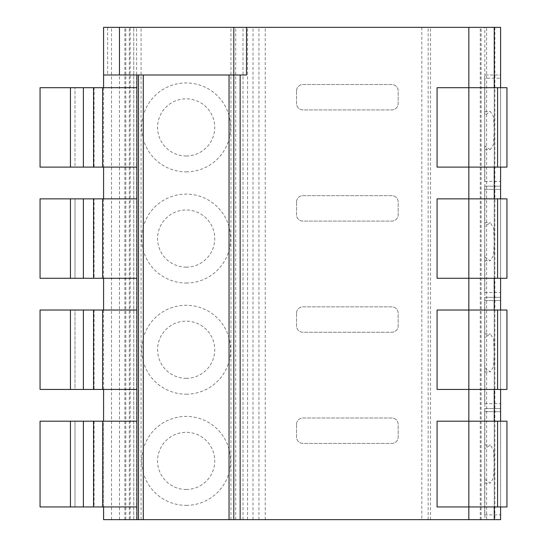 <?xml version="1.0" encoding="UTF-8"?>
<svg xmlns="http://www.w3.org/2000/svg" width="547" height="547" viewBox="0 0 547 547"><rect width="100%" height="100%" fill="white"/><g stroke="black" fill="none" stroke-linecap="round" stroke-linejoin="round"><path stroke-width="0.41" stroke-dasharray="2.73 2.05" d="M107.65 27.35L133.748 27.35L107.65 27.35L107.65 74.994L103.581 74.994L246.506 74.994M107.123 74.994L103.588 74.994L103.581 87.698L136.928 87.698M233.801 74.994L233.801 27.35M468.834 87.698L437.074 87.698L437.074 167.102L468.834 167.102L468.834 87.698L500.594 87.698L500.594 167.102L500.594 87.698L506.946 87.698L506.946 167.102L468.834 167.102M468.834 198.862L437.074 198.862L437.074 278.266L468.834 278.266L468.834 198.862L500.594 198.862L500.594 278.266L500.594 198.862L506.946 198.862L506.946 278.266L468.834 278.266M468.834 310.026L437.074 310.026L437.074 389.43L468.834 389.43L468.834 310.026L500.594 310.026L500.594 389.43L500.594 310.026L506.946 310.026L506.946 389.43L468.834 389.43M468.834 421.19L437.074 421.19L437.074 506.946L468.834 506.946L468.834 421.19L500.594 421.19L500.594 506.946L500.594 421.19L506.946 421.19L506.946 506.946L468.834 506.946M136.928 167.102L103.588 167.102L103.588 198.862L136.928 198.862M136.928 278.266L103.588 278.266L103.588 310.026L136.928 310.026M136.928 389.43L103.588 389.43L103.588 421.19L136.928 421.19M136.928 506.946L103.588 506.946L103.574 421.19L74.994 421.19L74.994 506.946L40.054 506.946L40.054 421.19L74.994 421.19L74.994 506.946L103.588 506.946L103.574 421.19M494.878 27.35L494.878 519.65L500.594 519.65L500.594 27.35L103.574 27.35L103.581 74.994M486.618 27.35L494.242 27.35L480.266 27.35L486.618 27.35L486.618 519.65L494.242 519.65L481.114 519.65L481.114 27.35M494.878 519.65L103.574 519.65L133.748 519.65L130.165 519.65L130.165 27.35M296.529 90.87A6.352 6.352 0 0 1 302.881 84.518L391.809 84.518A6.352 6.352 0 0 1 398.161 90.87L398.161 103.574A6.352 6.352 0 0 1 391.809 109.926L302.881 109.926A6.352 6.352 0 0 1 296.529 103.574L296.529 90.87A6.352 6.352 0 0 1 302.881 84.518L391.809 84.518A6.352 6.352 0 0 1 398.161 90.87L398.161 103.574A6.352 6.352 0 0 1 391.809 109.926L302.881 109.926A6.352 6.352 0 0 1 296.529 103.574L296.529 90.87M296.529 202.034A6.352 6.352 0 0 1 302.881 195.682L391.809 195.682A6.352 6.352 0 0 1 398.161 202.034L398.161 214.739A6.352 6.352 0 0 1 391.809 221.091L302.881 221.091A6.352 6.352 0 0 1 296.529 214.739L296.529 202.034A6.352 6.352 0 0 1 302.881 195.682L391.809 195.682A6.352 6.352 0 0 1 398.161 202.034L398.161 214.739A6.352 6.352 0 0 1 391.809 221.091L302.881 221.091A6.352 6.352 0 0 1 296.529 214.739L296.529 202.034M296.529 313.199A6.352 6.352 0 0 1 302.881 306.846L391.809 306.846A6.352 6.352 0 0 1 398.161 313.199L398.161 325.909A6.352 6.352 0 0 1 391.809 332.261L302.881 332.261A6.352 6.352 0 0 1 296.529 325.909L296.529 313.199A6.352 6.352 0 0 1 302.881 306.846L391.809 306.846A6.352 6.352 0 0 1 398.161 313.199L398.161 325.909A6.352 6.352 0 0 1 391.809 332.261L302.881 332.261A6.352 6.352 0 0 1 296.529 325.909L296.529 313.199M296.529 424.369A6.352 6.352 0 0 1 302.881 418.011L391.809 418.011A6.352 6.352 0 0 1 398.161 424.369L398.161 437.074A6.352 6.352 0 0 1 391.809 443.426L302.881 443.426A6.352 6.352 0 0 1 296.529 437.074L296.529 424.369A6.352 6.352 0 0 1 302.881 418.011L391.809 418.011A6.352 6.352 0 0 1 398.161 424.369L398.161 437.074A6.352 6.352 0 0 1 391.809 443.426L302.881 443.426A6.352 6.352 0 0 1 296.529 437.074L296.529 424.369M428.144 519.65L428.144 27.35M430.503 519.65L430.503 27.35M500.594 186.158L500.594 292.556L500.594 186.158L484.71 186.158L484.71 189.358L484.71 186.158L500.594 186.158M500.594 297.322L500.594 403.72L500.594 297.322L484.71 297.322L484.71 300.522L484.71 297.322L500.594 297.322M500.594 408.486L500.594 514.884L500.594 408.486L484.71 408.486L484.71 411.686L484.71 408.486L500.594 408.486M500.594 74.994L500.594 181.392L500.594 78.194L484.71 78.194L484.71 74.994L500.594 74.994L500.594 78.194L484.71 78.194L484.71 181.392L484.71 74.994L500.594 74.994M484.71 149.632L484.71 111.52L484.71 149.632L490.317 149.632L493.654 144.148L494.173 130.576L493.654 116.996L490.317 111.52L484.827 115.226L484.827 27.35M484.827 479.411L484.71 448.861L490.317 445.012L493.654 450.496L494.173 464.068L493.654 477.64L490.317 483.124L484.827 479.411L484.827 519.65M484.827 368.247L484.71 337.697L490.317 333.848L493.654 339.325L494.173 352.904L493.654 366.476L490.317 371.96L484.827 368.247L484.827 448.718M484.827 257.083L484.71 226.533L490.317 222.684L493.654 228.161L494.173 241.74L493.654 255.312L490.317 260.796L484.827 257.083L484.827 337.554M490.317 149.632L484.71 145.782M494.242 519.65L494.242 27.35M494.242 506.946L494.242 421.19L494.242 506.946M494.242 389.43L494.242 310.026L494.242 389.43M494.242 278.266L494.242 198.862L494.242 278.266M494.242 167.102L494.242 87.698L494.242 167.102M468.834 519.65L468.834 27.35M481.114 519.65L486.618 519.65M103.588 506.946L103.588 519.65L130.165 519.65M94.091 278.266L103.588 278.266L103.574 198.862L40.054 198.862L40.054 278.266L94.091 278.266L94.091 198.862M94.091 389.43L103.588 389.43L103.574 310.026L74.994 310.026L74.994 389.43L40.054 389.43L40.054 310.026L74.994 310.026L74.994 389.43L94.091 389.43L94.091 310.026M94.091 167.102L103.588 167.102L103.574 87.698L40.054 87.698L40.054 167.102L74.994 167.102L74.994 87.698L74.994 167.102L94.091 167.102L94.091 87.698M133.748 519.65L133.748 27.35L133.748 519.65M103.574 389.43L103.574 310.026M103.574 278.266L103.574 198.862M103.588 167.102L103.574 87.698M124.86 519.65L124.86 27.35M129.297 519.65L129.297 27.35M136.6 519.65L136.6 27.35M141.058 519.65L141.058 27.35M230.937 519.65L230.937 27.35M186.158 171.861A44.464 44.464 90 0 0 230.629 127.396A44.464 44.464 90 0 0 186.158 82.932A44.464 44.464 90 0 0 141.694 127.396A44.464 44.464 90 0 0 186.158 171.861M186.158 283.031A44.464 44.464 90 0 0 230.629 238.56A44.464 44.464 90 0 0 186.158 194.096A44.464 44.464 90 0 0 141.694 238.56A44.464 44.464 90 0 0 186.158 283.031M186.158 394.196A44.464 44.464 90 0 0 230.629 349.724A44.464 44.464 90 0 0 186.158 305.26A44.464 44.464 90 0 0 141.694 349.724A44.464 44.464 90 0 0 186.158 394.196M186.158 505.36A44.464 44.464 90 0 0 230.629 460.889A44.464 44.464 90 0 0 186.158 416.424A44.464 44.464 90 0 0 141.694 460.889A44.464 44.464 90 0 0 186.158 505.36M235.716 519.65L235.716 27.35M243.018 519.65L243.018 27.35M253.001 519.65L253.001 27.35M186.158 155.984A28.588 28.588 90 0 0 214.745 127.396A28.588 28.588 90 0 0 186.158 98.816A28.588 28.588 90 0 0 157.577 127.396A28.588 28.588 90 0 0 186.158 155.984M186.158 267.148A28.588 28.588 90 0 0 214.745 238.56A28.588 28.588 90 0 0 186.158 209.98A28.588 28.588 90 0 0 157.577 238.56A28.588 28.588 90 0 0 186.158 267.148M186.158 378.312A28.588 28.588 90 0 0 214.745 349.724A28.588 28.588 90 0 0 186.158 321.144A28.588 28.588 90 0 0 157.577 349.724A28.588 28.588 90 0 0 186.158 378.312M186.158 489.476A28.588 28.588 90 0 0 214.745 460.889A28.588 28.588 90 0 0 186.158 432.308A28.588 28.588 90 0 0 157.577 460.889A28.588 28.588 90 0 0 186.158 489.476M74.994 198.862L74.994 278.266L74.994 198.862M136.928 74.994L136.928 519.65M138.514 74.994L138.514 519.65M484.71 226.533L484.71 256.946M484.71 189.358L484.71 292.556L484.71 189.358L500.594 189.358L484.71 189.358M484.71 337.697L484.71 368.11M484.71 300.522L484.71 403.72L484.71 300.522L500.594 300.522L484.71 300.522M484.71 448.861L484.71 479.275M484.71 411.686L484.71 514.884L484.71 411.686L500.594 411.686L484.71 411.686M421.826 27.35L421.826 519.65M265.24 519.65L265.24 27.35M484.827 145.919L484.827 226.39M94.091 421.19L94.091 506.946M125.81 519.65L125.81 27.35M111.52 519.65L111.52 27.35M119.458 519.65L119.458 27.35M247.559 519.65L247.559 27.35M258.922 519.65L258.922 27.35M480.266 519.65L480.266 27.35M484.71 111.52L490.317 111.52M484.71 260.796L490.317 260.796M484.71 222.684L490.317 222.684M484.71 292.556L500.594 292.556M484.71 371.96L490.317 371.96M484.71 333.848L490.317 333.848M484.71 403.72L500.594 403.72M484.71 483.124L490.317 483.124M484.71 445.012L490.317 445.012M484.71 514.884L500.594 514.884M484.71 181.392L500.594 181.392"/><path stroke-width="0.82" d="M103.574 87.698L103.574 27.35L103.574 87.698L103.588 74.994L246.506 74.994L246.506 27.35L500.594 27.35L500.594 87.698M233.801 74.994L233.801 519.65L233.801 27.35L246.506 27.35M103.574 506.946L103.574 519.65L103.574 506.946L103.588 519.65L468.834 519.65L468.834 506.946L506.946 506.946L506.946 421.19L497.572 421.19L497.572 506.946M497.572 421.19L468.834 421.19L468.834 506.946L437.074 506.946L437.074 421.19L468.834 421.19L468.834 389.43L437.074 389.43L437.074 310.026L468.834 310.026L468.834 278.266L437.074 278.266L437.074 198.862L468.834 198.862L468.834 167.102L437.074 167.102L437.074 87.698L468.834 87.698L468.834 27.35M103.588 167.102L103.574 198.862M70.447 198.862L70.447 278.266L40.054 278.266L40.054 198.862L136.928 198.862L136.928 74.994M103.588 278.266L103.574 310.026M70.447 310.026L70.447 389.43L40.054 389.43L40.054 310.026L136.928 310.026L136.928 278.266L70.447 278.266M103.588 389.43L103.574 421.19M70.447 421.19L70.447 506.946L40.054 506.946L40.054 421.19L136.928 421.19L136.928 389.43L70.447 389.43M136.928 519.65L136.928 506.946L70.447 506.946M103.581 74.994L103.581 27.35L233.801 27.35M468.834 519.65L500.594 519.65L500.594 506.946M500.594 421.19L500.594 389.43M500.594 310.026L500.594 278.266M500.594 198.862L500.594 167.102M494.242 519.65L494.242 506.946L494.242 519.65M494.242 421.19L494.242 389.43L494.242 421.19M494.242 310.026L494.242 278.266L494.242 310.026M494.242 198.862L494.242 167.102L494.242 198.862M494.242 87.698L494.242 27.35L494.242 87.698M497.572 198.862L468.834 198.862L468.834 278.266L506.946 278.266L506.946 198.862L497.572 198.862L497.572 278.266M506.946 310.026L506.946 389.43L497.572 389.43L497.572 310.026L506.946 310.026M506.946 87.698L506.946 167.102L497.572 167.102L497.572 87.698L506.946 87.698M497.572 310.026L468.834 310.026L468.834 389.43L497.572 389.43M497.572 167.102L468.834 167.102L468.834 87.698L497.572 87.698M70.447 87.698L70.447 167.102L40.054 167.102L40.054 87.698L136.928 87.698M136.928 421.19L136.928 506.946M136.928 310.026L136.928 389.43M136.928 198.862L136.928 278.266M102.624 198.862L102.624 278.266M102.624 310.026L102.624 389.43M102.624 87.698L102.624 167.102L136.928 167.102M102.624 421.19L102.624 506.946M70.447 167.102L102.624 167.102M138.514 74.994L138.514 519.65M143.28 74.994L143.28 519.65M229.036 74.994L229.036 519.65M240.154 74.994L240.154 519.65M119.458 74.994L119.458 27.35M93.551 198.862L93.551 278.266M93.551 310.026L93.551 389.43M93.551 87.698L93.551 167.102M93.551 421.19L93.551 506.946M83.383 198.862L83.383 278.266M83.383 310.026L83.383 389.43M83.383 87.698L83.383 167.102M83.383 421.19L83.383 506.946"/></g></svg>
